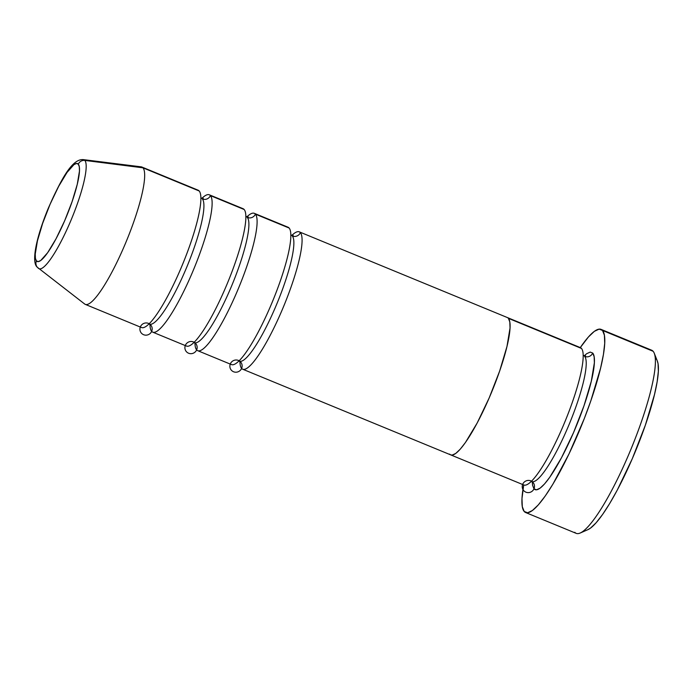 <?xml version="1.0" encoding="UTF-8"?>
<svg xmlns="http://www.w3.org/2000/svg" width="693" height="693" viewBox="0 0 693 693"><rect width="100%" height="100%" fill="white"/><g stroke="black" fill="none" stroke-linecap="round" stroke-linejoin="round"><path stroke-width="1.04" d="M525.632 512.525A99.038 18.555 112.4 0 1 524.185 511.451L527.581 512.768L532.345 510.55L538.305 504.894L545.226 496.015L552.849 484.242L568.988 453.958L584.268 418.641L590.843 400.779L600.614 368.018L603.438 354.392L604.712 343.321L604.4 335.239L602.512 330.44L599.124 329.132L594.351 331.341L588.4 336.997L580.292 347.591A99.038 18.555 112.4 0 1 601.065 329.374A99.038 18.555 112.4 0 1 602.512 330.44L653.118 351.282L602.512 330.44A99.038 18.555 112.4 0 1 578.716 432.319A99.038 18.555 112.4 0 1 525.632 512.525L576.23 533.367A99.038 18.555 -67.6 0 0 629.313 453.161A99.038 18.555 -67.6 0 0 653.118 351.282A99.038 18.555 112.4 0 1 654.253 353.239A99.038 18.555 112.4 0 1 631.106 448.856A99.038 18.555 112.4 0 1 580.197 533.03A99.038 18.555 112.4 0 1 574.783 532.293M656.288 359.26L654.989 355.985L656.288 359.26M580.197 533.03L587.933 529.643A92.853 17.394 -67.6 0 0 635.663 450.727A92.853 17.394 -67.6 0 0 657.354 361.088L654.253 353.239M531.514 481.202A6.194 6.055 -40.8 0 1 533.974 488.825L532.562 485.23L532.276 481.73M584.173 355.838L586.607 353.742L590.176 352.087L592.723 353.066A6.194 6.055 -40.8 0 1 584.658 356.41A68.087 12.76 112.4 0 1 568.91 424.974A68.087 12.76 112.4 0 1 532.38 481.748A68.087 12.76 -67.6 0 0 568.91 424.974A68.087 12.76 -67.6 0 0 584.658 356.41A6.194 6.055 139.2 0 0 592.723 353.066L594.144 356.661L594.377 362.734L591.302 381.254L583.974 405.821L573.501 432.692L561.486 457.77L549.757 477.243L544.568 483.913L540.098 488.149L536.521 489.812L533.974 488.825A6.194 6.055 139.2 0 0 533.09 482.527A6.194 6.055 139.2 0 0 523.033 483.593A6.194 6.055 139.2 0 0 527.39 492.567A6.194 6.055 139.2 0 0 534.355 485.135M522.73 484.199A74.281 13.921 -67.6 0 0 562.257 428.057A74.281 13.921 -67.6 0 0 581.479 348.44L508.393 318.338A74.281 13.921 -67.6 0 0 507.311 317.533A74.281 13.921 112.4 0 1 508.393 318.338L509.805 321.933L510.039 327.997L506.964 346.517L499.636 371.084L489.171 397.955L477.156 423.033L465.427 442.515L460.239 449.177L455.769 453.421L452.191 455.076L450.667 454.868L452.191 455.076L455.769 453.421L460.239 449.177L465.427 442.515L477.156 423.033L489.171 397.955L499.636 371.084L506.964 346.517L510.039 327.997L509.805 321.933L508.393 318.338A74.281 13.921 -67.6 0 1 490.54 394.741A74.281 13.921 -67.6 0 1 450.727 454.894L523.821 484.996A74.281 13.921 -67.6 0 0 563.626 424.844A74.281 13.921 -67.6 0 0 581.479 348.44L508.393 318.338A74.281 13.921 112.4 0 1 490.54 394.741A74.281 13.921 112.4 0 1 450.727 454.894A74.281 13.921 112.4 0 1 449.644 454.097M657.31 360.984L658.055 363.747L658.35 371.327L657.155 381.704L654.504 394.482L645.348 425.19L632.259 458.783L617.246 490.133L609.727 503.447L602.581 514.475L596.093 522.808L590.505 528.109L587.82 529.695M649.887 349.956A99.038 18.555 112.4 0 1 653.118 351.282A99.038 18.555 -67.6 0 0 651.671 350.216L601.065 329.374M524.185 511.451A99.038 18.555 112.4 0 1 523.709 484.953L521.985 498.57L522.297 506.661L524.185 511.451M581.479 348.44A74.281 13.921 -67.6 0 0 580.396 347.635L299.289 231.852A74.281 13.921 112.4 0 1 300.372 232.657A6.194 6.055 -40.8 0 1 292.307 236.001A6.194 6.055 139.2 0 0 300.372 232.657A74.281 13.921 112.4 0 1 282.519 309.069A74.281 13.921 112.4 0 1 242.715 369.222A74.281 13.921 112.4 0 1 241.623 368.416A74.281 13.921 112.4 0 1 239.925 361.425M592.723 353.066A74.281 13.921 112.4 0 1 573.501 432.692A74.281 13.921 112.4 0 1 533.974 488.825M239.163 360.793A6.194 6.055 -40.8 0 1 241.623 368.416A6.194 6.055 139.2 0 0 240.74 362.118A6.194 6.055 139.2 0 0 230.682 363.175A6.194 6.055 139.2 0 0 235.04 372.158A6.194 6.055 139.2 0 0 242.004 364.726M197.739 350.693L231.471 364.587A74.281 13.921 -67.6 0 0 271.275 304.435A74.281 13.921 -67.6 0 0 289.128 228.032L255.396 214.137A6.194 6.055 -40.8 0 1 247.323 217.472A6.194 6.055 139.2 0 0 255.396 214.137A74.281 13.921 112.4 0 1 237.543 290.54A74.281 13.921 112.4 0 1 197.739 350.693A74.281 13.921 112.4 0 1 196.647 349.896A74.281 13.921 112.4 0 1 194.95 342.896M194.187 342.273A6.194 6.055 -40.8 0 1 196.647 349.896A6.194 6.055 139.2 0 0 195.764 343.589A6.194 6.055 139.2 0 0 185.707 344.655A6.194 6.055 139.2 0 0 190.064 353.629A6.194 6.055 139.2 0 0 197.029 346.205M152.755 332.172L186.486 346.067A74.281 13.921 -67.6 0 0 226.299 285.914A74.281 13.921 -67.6 0 0 244.153 209.503L210.421 195.608A6.194 6.055 -40.8 0 1 202.347 198.952A6.194 6.055 139.2 0 0 210.421 195.608A74.281 13.921 112.4 0 1 192.567 272.02A74.281 13.921 112.4 0 1 152.755 332.172A74.281 13.921 112.4 0 1 151.672 331.367A74.281 13.921 112.4 0 1 149.974 324.376M149.212 323.744A6.194 6.055 -40.8 0 1 151.672 331.367A6.194 6.055 139.2 0 0 150.788 325.069A6.194 6.055 139.2 0 0 140.731 326.126A6.194 6.055 139.2 0 0 145.088 335.109A6.194 6.055 139.2 0 0 152.053 327.676M78.292 164.163A52.945 9.919 112.4 0 1 64.596 220.911A52.945 9.919 112.4 0 1 36.426 260.923A6.194 6.055 139.2 0 0 37.327 267.255A6.194 6.055 -40.8 0 1 36.426 260.923L35.412 258.368L35.248 254.045L37.439 240.843L42.663 223.328L50.121 204.175L58.688 186.296L67.048 172.418L73.934 164.648L76.481 163.461L78.292 164.163L79.305 166.727L79.47 171.05L77.278 184.251L72.055 201.758L64.596 220.911L56.029 238.79L47.67 252.676L40.783 260.447L38.236 261.633L36.426 260.923A52.945 9.919 112.4 0 1 50.121 204.175A52.945 9.919 112.4 0 1 78.292 164.163A6.194 6.055 -40.8 0 1 84.823 160.421A6.194 6.055 139.2 0 0 78.292 164.163M38.808 268.607A58.922 11.045 -67.6 0 0 70.348 221.786A58.922 11.045 -67.6 0 0 84.823 160.421A58.922 11.045 112.4 0 1 70.08 222.41A58.922 11.045 112.4 0 1 38.591 268.46A58.922 11.045 112.4 0 1 38.228 268.104A6.194 6.055 -40.8 0 1 37.327 267.255M85.291 304.383L141.511 327.538A74.281 13.921 -67.6 0 0 181.323 267.385A74.281 13.921 -67.6 0 0 199.177 190.982L142.957 167.819A74.281 13.921 -67.6 0 0 141.173 166.84L83.411 159.633C71.916 158.48 60.689 180.267 48.163 208.541C36.365 237.119 31.003 262.404 37.361 267.29L84.667 304.019A74.281 13.921 -67.6 0 0 124.359 245.98A74.281 13.921 -67.6 0 0 142.957 167.819L84.823 160.421L142.957 167.819A74.281 13.921 112.4 0 1 125.104 244.231A74.281 13.921 112.4 0 1 85.291 304.383A74.281 13.921 112.4 0 1 84.208 303.577M244.153 209.503A74.281 13.921 -67.6 0 0 243.07 208.697L209.338 194.802A74.281 13.921 112.4 0 1 210.421 195.608L244.153 209.503A74.281 13.921 -67.6 0 1 224.93 289.12A74.281 13.921 -67.6 0 1 185.403 345.261M201.862 198.38A74.281 13.921 112.4 0 1 209.338 194.802M199.177 190.982A74.281 13.921 -67.6 0 0 198.085 190.177L141.866 167.022A74.281 13.921 112.4 0 1 142.957 167.819L199.177 190.982A74.281 13.921 -67.6 0 1 179.955 270.599A74.281 13.921 -67.6 0 1 140.428 326.732M83.411 159.633A58.922 11.045 112.4 0 1 84.823 160.421M291.822 235.429A74.281 13.921 112.4 0 1 299.289 231.852M289.128 228.032A74.281 13.921 -67.6 0 0 288.045 227.226L254.314 213.331A74.281 13.921 112.4 0 1 255.396 214.137L289.128 228.032A74.281 13.921 -67.6 0 1 269.906 307.649A74.281 13.921 -67.6 0 1 230.379 363.782M246.838 216.909A74.281 13.921 112.4 0 1 254.314 213.331M150.078 324.289A68.087 12.76 -67.6 0 0 186.608 267.507A68.087 12.76 -67.6 0 0 202.347 198.952A68.087 12.76 112.4 0 1 186.608 267.507A68.087 12.76 112.4 0 1 150.078 324.289M210.421 195.608A74.281 13.921 112.4 0 1 191.199 275.225A74.281 13.921 112.4 0 1 151.672 331.367M195.054 342.818A68.087 12.76 -67.6 0 0 231.583 286.036A68.087 12.76 -67.6 0 0 247.323 217.472A68.087 12.76 112.4 0 1 231.583 286.036A68.087 12.76 112.4 0 1 195.054 342.818M255.396 214.137A74.281 13.921 112.4 0 1 236.174 293.754A74.281 13.921 112.4 0 1 196.647 349.896M240.029 361.339A68.087 12.76 -67.6 0 0 276.559 304.556A68.087 12.76 -67.6 0 0 292.307 236.001A68.087 12.76 112.4 0 1 276.559 304.556A68.087 12.76 112.4 0 1 240.029 361.339M300.372 232.657A74.281 13.921 112.4 0 1 281.15 312.274A74.281 13.921 112.4 0 1 241.623 368.416M531.288 481.427L533.238 482.709M585.559 355.856L583.177 355.431M293.208 235.447L290.826 235.022M240.887 362.3L238.938 361.018M248.233 216.918L245.85 216.502M195.911 343.78L193.962 342.489M203.257 198.397L200.875 197.973M150.935 325.251L148.986 323.969M450.727 454.894L242.715 369.222"/></g></svg>
